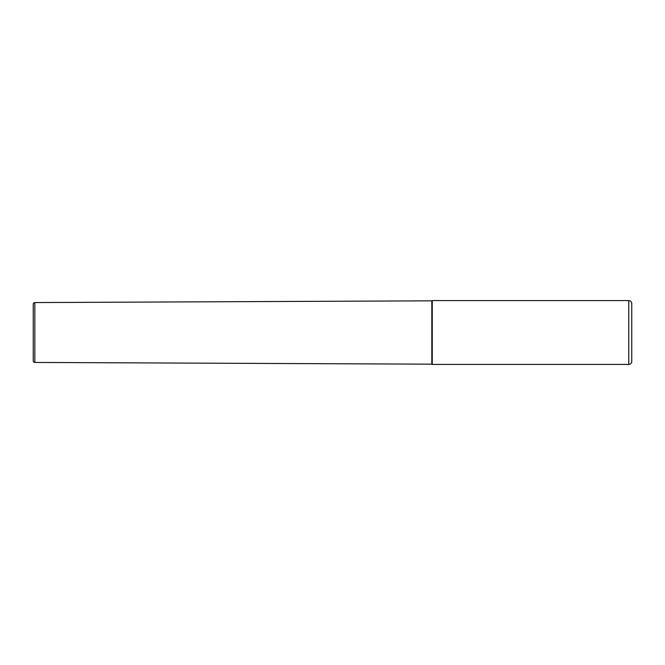 <?xml version="1.0" encoding="UTF-8"?>
<svg xmlns="http://www.w3.org/2000/svg" width="665" height="665" viewBox="0 0 665 665"><rect width="100%" height="100%" fill="white"/><g stroke="black" fill="none" stroke-linecap="round" stroke-linejoin="round"><path stroke-width="1" d="M631.75 303.572L631.75 361.428A2.993 2.993 0 0 1 628.758 364.42L432.25 364.42L432.25 300.58L628.758 300.58A2.993 2.993 0 0 1 631.75 303.572M34.838 362.433L34.838 302.567A1.596 1.596 0 0 0 33.25 304.163L33.25 360.837A1.596 1.596 0 0 0 34.838 362.433L431.818 364.171L431.818 300.829L432.25 300.58M431.818 364.171L432.25 364.42M34.838 302.567L431.818 300.829M628.758 364.42L628.758 300.58"/></g></svg>

